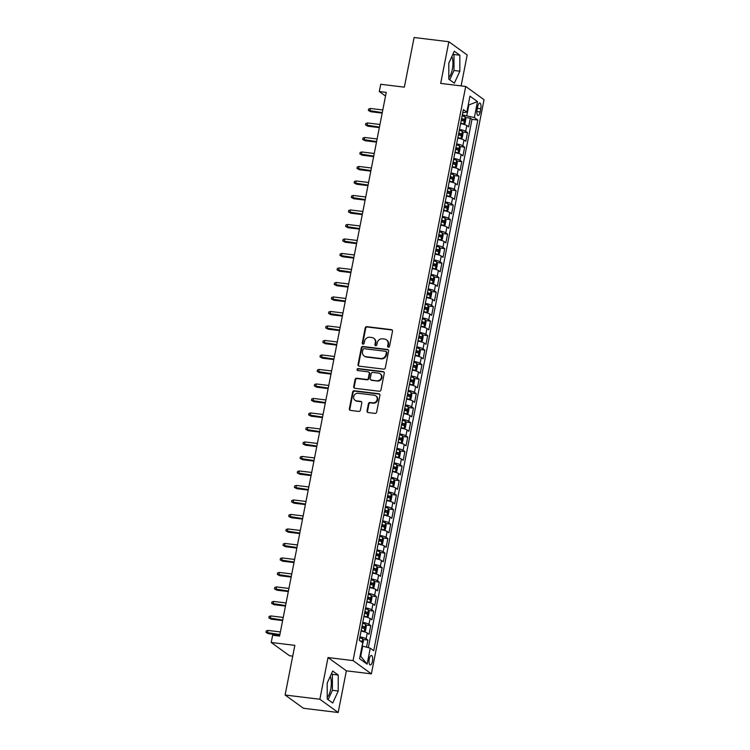 <?xml version="1.0" encoding="UTF-8"?>
<svg xmlns="http://www.w3.org/2000/svg" width="750" height="750" viewBox="0 0 750 750"><rect width="100%" height="100%" fill="white"/><g stroke="black" fill="none" stroke-linecap="round" stroke-linejoin="round"><path stroke-width="1.12" d="M388.387 347.222A1.031 0.947 -54.1 0 0 389.541 346.35L392.503 331.228A1.472 1.35 -54.1 0 0 391.425 329.634L366.863 326.653A1.472 1.35 -54.1 0 0 365.212 327.909L362.25 343.031A1.031 0.947 -54.1 0 0 363.009 344.137A1.031 0.947 -54.1 0 0 364.163 343.256L364.547 341.306A4.725 4.312 -54.1 0 1 369.806 337.275L371.85 337.528A4.725 4.312 -54.1 0 1 375.319 342.609L374.934 344.569A1.031 0.947 -54.1 0 0 375.703 345.684A1.031 0.947 -54.1 0 0 376.847 344.803L377.231 342.844A4.725 4.312 -54.1 0 1 382.491 338.822L384.544 339.075A4.725 4.312 -54.1 0 1 388.012 344.156L387.628 346.116A1.031 0.947 -54.1 0 0 388.387 347.222M327.206 697.247A11.728 4.256 96.9 0 0 330.741 689.109A11.728 4.256 96.9 0 0 330.206 676.472M372.422 661.359A4.809 1.744 96.9 0 0 371.419 655.444A4.809 1.744 96.9 0 0 369.253 659.072A4.809 1.744 96.9 0 0 370.256 664.988A4.809 1.744 96.9 0 0 372.422 661.359M451.809 56.653A11.728 4.256 -83.1 0 1 452.344 69.281A11.728 4.256 -83.1 0 1 448.819 77.419M367.013 410.963A1.472 1.35 -54.1 0 0 368.1 412.547L374.991 413.391A1.472 1.35 -54.1 0 0 376.631 412.134L379.931 395.334A1.472 1.35 -54.1 0 0 378.844 393.75L354.281 390.759A1.472 1.35 -54.1 0 0 352.641 392.016L349.341 408.816A1.472 1.35 -54.1 0 0 350.428 410.4L358.753 411.412A1.472 1.35 -54.1 0 0 360.394 410.156L361.809 402.966A1.472 1.35 -54.1 0 0 360.722 401.381L356.588 400.875A3.947 3.609 -54.1 0 1 353.962 395.756A3.947 3.609 -54.1 0 1 358.087 393.263L374.259 395.231A3.947 3.609 -54.1 0 1 376.884 400.35A3.947 3.609 -54.1 0 1 372.759 402.844L370.069 402.516A1.472 1.35 -54.1 0 0 368.419 403.772L367.013 410.963L367.509 411.319A1.472 1.35 -54.1 0 0 367.781 412.472M461.119 85.894L467.184 54.975L448.856 41.728L414.103 37.5L404.353 87.159L380.719 84.281L379.303 91.537L386.25 92.381L279.581 636.084L272.634 635.241L271.209 642.488L289.537 655.744L292.725 656.128M319.856 699.244L338.184 712.5L346.359 670.819L328.031 657.562L319.856 699.244L285.103 695.025L294.844 645.366L271.209 642.488M328.031 657.562L353.053 660.6L465.703 86.456L484.031 99.703L371.381 673.856L353.053 660.6M448.856 41.728L440.681 83.409L465.703 86.456M383.672 369.131A1.472 1.35 -54.1 0 0 385.312 367.875L388.612 351.075A1.472 1.35 -54.1 0 0 387.525 349.491L362.963 346.5A1.472 1.35 -54.1 0 0 361.322 347.756L358.022 364.556A1.472 1.35 -54.1 0 0 359.109 366.141L383.672 369.131M384.272 373.209L380.972 390A1.472 1.35 -54.1 0 1 379.331 391.256L354.769 388.275A1.472 1.35 -54.1 0 1 353.681 386.681L355.097 379.5A1.472 1.35 -54.1 0 1 356.737 378.234L366.703 379.453A1.472 1.35 -54.1 0 0 368.344 378.197L369.281 373.425A1.472 1.35 -54.1 0 0 368.194 371.831L357.825 370.575A1.031 0.947 -54.1 0 1 357.131 369.234A1.031 0.947 -54.1 0 1 358.209 368.578L383.184 371.616A1.472 1.35 -54.1 0 1 384.272 373.209M338.184 712.5L303.431 708.272L285.103 695.025M366.544 647.166L367.931 640.106L362.963 639.497M359.916 636.881A6.009 1.106 11.1 0 1 366.122 638.794L367.256 633L369.066 634.303L370.772 625.603L365.803 625.003M362.766 622.388A6.009 1.106 11.1 0 1 368.962 624.3L370.106 618.497L371.916 619.809L373.622 611.109L368.653 610.5M365.606 607.884A6.009 1.106 11.1 0 1 371.812 609.797L372.947 604.003L374.756 605.306L376.462 596.606L371.494 596.006M368.447 593.381A6.009 1.106 11.1 0 1 374.653 595.303L375.787 589.5L377.597 590.812L379.303 582.112L374.334 581.503M371.297 578.888A6.009 1.106 11.1 0 1 377.503 580.8L378.637 575.006L380.447 576.309L382.153 567.609L377.184 567.009M374.137 564.384A6.009 1.106 11.1 0 1 380.344 566.306L381.478 560.503L383.287 561.806L384.994 553.116L380.025 552.506M376.988 549.891A6.009 1.106 11.1 0 1 383.184 551.803L384.328 546L386.137 547.312L387.844 538.612L382.875 538.013M379.828 535.388A6.009 1.106 11.1 0 1 386.034 537.309L387.169 531.506L388.978 532.809L390.684 524.109L385.716 523.509M382.669 520.894A6.009 1.106 11.1 0 1 388.875 522.806L390.019 517.003L391.819 518.316L393.534 509.616L388.566 509.006M385.519 506.391A6.009 1.106 11.1 0 1 391.725 508.303L392.859 502.509L394.669 503.812L396.375 495.113L391.406 494.513M388.359 491.897A6.009 1.106 11.1 0 1 394.566 493.809L395.7 488.006L397.509 489.319L399.216 480.619L394.247 480.009M391.209 477.394A6.009 1.106 11.1 0 1 397.406 479.306L398.55 473.512L400.359 474.816L402.066 466.116L397.097 465.516M394.05 462.9A6.009 1.106 11.1 0 1 400.256 464.812L401.391 459.009L403.2 460.322L404.906 451.622L399.938 451.012M396.9 448.397A6.009 1.106 11.1 0 1 403.097 450.309L404.241 444.516L406.05 445.819L407.756 437.119L402.787 436.519M399.741 433.903A6.009 1.106 11.1 0 1 405.947 435.816L407.081 430.012L408.891 431.325L410.597 422.625L405.628 422.016M402.581 419.4A6.009 1.106 11.1 0 1 408.788 421.312L409.931 415.519L411.731 416.822L413.438 408.122L408.469 407.522M405.431 404.906A6.009 1.106 11.1 0 1 411.637 406.819L412.772 401.016L414.581 402.328L416.288 393.628L411.319 393.019M408.272 390.403A6.009 1.106 11.1 0 1 414.478 392.316L415.613 386.522L417.422 387.825L419.128 379.125L414.159 378.525M411.122 375.9A6.009 1.106 11.1 0 1 417.319 377.822L418.463 372.019L420.272 373.322L421.978 364.631L417.009 364.022M413.962 361.406A6.009 1.106 11.1 0 1 420.169 363.319L421.303 357.516L423.113 358.828L424.819 350.128L419.85 349.528M416.803 346.903A6.009 1.106 11.1 0 1 423.009 348.825L424.153 343.022L425.953 344.325L427.669 335.625L422.7 335.025M419.653 332.409A6.009 1.106 11.1 0 1 425.859 334.322L426.994 328.519L428.803 329.831L430.509 321.131L425.541 320.522M422.494 317.906A6.009 1.106 11.1 0 1 428.7 319.819L429.834 314.025L431.644 315.328L433.35 306.628L428.381 306.028M425.344 303.412A6.009 1.106 11.1 0 1 431.55 305.325L432.684 299.522L434.494 300.834L436.2 292.134L431.231 291.525M428.184 288.909A6.009 1.106 11.1 0 1 434.391 290.822L435.525 285.028L437.334 286.331L439.041 277.631L434.072 277.031M431.034 274.416A6.009 1.106 11.1 0 1 437.231 276.328L438.375 270.525L440.184 271.837L441.891 263.137L436.922 262.528M433.875 259.913A6.009 1.106 11.1 0 1 440.081 261.825L441.216 256.031L443.025 257.334L444.731 248.634L439.762 248.034M436.716 245.419A6.009 1.106 11.1 0 1 442.922 247.331L444.066 241.528L445.866 242.841L447.572 234.141L442.613 233.531M439.566 230.916A6.009 1.106 11.1 0 1 445.772 232.828L446.906 227.034L448.716 228.338L450.422 219.637L445.453 219.037M442.406 216.422A6.009 1.106 11.1 0 1 448.612 218.334L449.747 212.531L451.556 213.844L453.263 205.144L448.294 204.534M445.256 201.919A6.009 1.106 11.1 0 1 451.453 203.831L452.597 198.038L454.406 199.341L456.112 190.641L451.144 190.041M448.097 187.416A6.009 1.106 11.1 0 1 454.303 189.338L455.438 183.534L457.247 184.838L458.953 176.147L453.984 175.538M450.947 172.922A6.009 1.106 11.1 0 1 457.144 174.834L458.287 169.031L460.097 170.344L461.803 161.644L456.834 161.044M453.788 158.419A6.009 1.106 11.1 0 1 459.994 160.341L461.128 154.537L462.938 155.841L464.644 147.141L459.675 146.541M456.628 143.925A6.009 1.106 11.1 0 1 462.834 145.838L463.969 140.034L465.778 141.347L467.484 132.647L465.684 131.334A6.009 1.106 -168.9 0 0 459.478 129.422M462.516 132.037L467.484 132.647M477.703 106.556L477.084 109.744A4.659 1.688 96.9 0 0 478.059 115.481A4.659 1.688 96.9 0 0 480.15 111.966L480.778 108.778A4.659 1.688 96.9 0 0 479.803 103.041A4.659 1.688 96.9 0 0 477.703 106.556M360.159 655.837L360.722 656.25L362.709 646.097L370.256 648.206L373.725 650.709L477.834 120.056L474.366 117.553L462.328 114.891M370.256 648.206L367.125 664.153L359.597 658.706L362.719 642.759L359.259 640.256L463.369 109.594L466.837 112.106L469.959 96.159L477.497 101.597L474.366 117.553M368.344 647.672L471.994 119.344L470.334 118.144L468.628 126.844L466.819 125.541A6.009 1.106 -168.9 0 0 460.613 123.628M462.834 145.838L464.644 147.141M459.994 160.341L461.803 161.644M457.144 174.834L458.953 176.147M454.303 189.338L456.112 190.641M451.453 203.831L453.263 205.144M448.612 218.334L450.422 219.637M445.772 232.828L447.572 234.141M442.922 247.331L444.731 248.634M440.081 261.825L441.891 263.137M437.231 276.328L439.041 277.631M434.391 290.822L436.2 292.134M431.55 305.325L433.35 306.628M428.7 319.819L430.509 321.131M425.859 334.322L427.669 335.625M423.009 348.825L424.819 350.128M420.169 363.319L421.978 364.631M417.319 377.822L419.128 379.125M414.478 392.316L416.288 393.628M411.637 406.819L413.438 408.122M408.788 421.312L410.597 422.625M405.947 435.816L407.756 437.119M403.097 450.309L404.906 451.622M400.256 464.812L402.066 466.116M397.406 479.306L399.216 480.619M394.566 493.809L396.375 495.113M391.725 508.303L393.534 509.616M388.875 522.806L390.684 524.109M386.034 537.309L387.844 538.612M383.184 551.803L384.994 553.116M380.344 566.306L382.153 567.609M377.503 580.8L379.303 582.112M374.653 595.303L376.462 596.606M371.812 609.797L373.622 611.109M368.962 624.3L370.772 625.603M366.122 638.794L367.931 640.106M362.709 646.097L362.081 646.022M466.819 115.444L468.816 105.291L468.253 104.887M468.188 105.216L477.497 101.597M462.741 112.8L466.837 112.106M346.359 670.819L371.381 673.856M379.303 91.537L385.538 96.037M465.366 117.544L470.334 118.144M471.994 119.344L477.834 120.056M463.969 140.034A6.009 1.106 -168.9 0 0 457.772 138.122M461.128 154.537A6.009 1.106 -168.9 0 0 454.922 152.625M458.287 169.031A6.009 1.106 -168.9 0 0 452.081 167.119M455.438 183.534A6.009 1.106 -168.9 0 0 449.231 181.622M452.597 198.038A6.009 1.106 -168.9 0 0 446.391 196.116M449.747 212.531A6.009 1.106 -168.9 0 0 443.55 210.619M446.906 227.034A6.009 1.106 -168.9 0 0 440.7 225.113M444.066 241.528A6.009 1.106 -168.9 0 0 437.859 239.616M441.216 256.031A6.009 1.106 -168.9 0 0 435.009 254.119M438.375 270.525A6.009 1.106 -168.9 0 0 432.169 268.612M435.525 285.028A6.009 1.106 -168.9 0 0 429.328 283.116M432.684 299.522A6.009 1.106 -168.9 0 0 426.478 297.609M429.834 314.025A6.009 1.106 -168.9 0 0 423.637 312.113M426.994 328.519A6.009 1.106 -168.9 0 0 420.787 326.606M424.153 343.022A6.009 1.106 -168.9 0 0 417.947 341.109M421.303 357.516A6.009 1.106 -168.9 0 0 415.097 355.603M418.463 372.019A6.009 1.106 -168.9 0 0 412.256 370.106M415.613 386.522A6.009 1.106 -168.9 0 0 409.416 384.6M412.772 401.016A6.009 1.106 -168.9 0 0 406.566 399.103M409.931 415.519A6.009 1.106 -168.9 0 0 403.725 413.597M407.081 430.012A6.009 1.106 -168.9 0 0 400.875 428.1M404.241 444.516A6.009 1.106 -168.9 0 0 398.034 442.603M401.391 459.009A6.009 1.106 -168.9 0 0 395.194 457.097M398.55 473.512A6.009 1.106 -168.9 0 0 392.344 471.6M395.7 488.006A6.009 1.106 -168.9 0 0 389.503 486.094M392.859 502.509A6.009 1.106 -168.9 0 0 386.653 500.597M390.019 517.003A6.009 1.106 -168.9 0 0 383.812 515.091M387.169 531.506A6.009 1.106 -168.9 0 0 380.963 529.594M384.328 546A6.009 1.106 -168.9 0 0 378.122 544.087M381.478 560.503A6.009 1.106 -168.9 0 0 375.281 558.591M378.637 575.006A6.009 1.106 -168.9 0 0 372.431 573.084M375.787 589.5A6.009 1.106 -168.9 0 0 369.591 587.587M372.947 604.003A6.009 1.106 -168.9 0 0 366.741 602.081M370.106 618.497A6.009 1.106 -168.9 0 0 363.9 616.584M367.256 633A6.009 1.106 -168.9 0 0 361.05 631.078M367.125 664.153L360.722 656.25M448.8 63.206L448.819 79.2L454.341 83.184L459.844 71.194L459.825 55.209L454.303 51.216L448.8 63.206M332.728 703.013L338.241 691.013L338.222 675.028L332.7 671.034L327.197 683.034L327.216 699.019L332.728 703.013M449.709 79.837L454.003 70.481L453.984 54.497L453.094 53.85M453.984 54.497L459.825 55.209M454.003 70.481L459.844 71.194M328.106 699.666L332.4 690.309L332.381 674.316L331.491 673.678M332.381 674.316L338.222 675.028M332.4 690.309L338.241 691.013M388.256 347.203A1.031 0.947 -54.1 0 1 388.125 346.472L388.509 344.513A4.725 4.312 -54.1 0 0 386.906 340.162L386.409 339.797M373.725 338.259L374.222 338.616A4.725 4.312 -54.1 0 1 375.816 342.975L375.431 344.925A1.031 0.947 -54.1 0 0 375.572 345.656M392.231 330.075A1.472 1.35 -54.1 0 0 391.913 329.991L367.35 327.009A1.472 1.35 -54.1 0 0 365.709 328.266L362.747 343.387A1.031 0.947 -54.1 0 0 362.878 344.119M388.341 349.922A1.472 1.35 -54.1 0 0 388.022 349.847L363.459 346.856A1.472 1.35 -54.1 0 0 361.819 348.122L358.519 364.913A1.472 1.35 -54.1 0 0 358.8 366.066M386.391 352.406A1.031 0.947 -54.1 0 0 385.631 351.3L364.078 348.675A1.031 0.947 -54.1 0 0 362.925 349.556L362.522 351.619A4.725 4.312 -54.1 0 0 365.991 356.709L380.728 358.5A4.725 4.312 -54.1 0 0 385.988 354.478L386.391 352.406L386.887 352.772A1.031 0.947 -54.1 0 0 386.541 351.816L386.044 351.459M364.116 355.978L364.613 356.334A4.725 4.312 -54.1 0 0 366.488 357.066L365.991 356.709M386.887 352.772L386.484 354.834A4.725 4.312 -54.1 0 1 381.225 358.856L366.488 357.066M368.775 372.066L369.272 372.422A1.472 1.35 -54.1 0 1 369.769 373.781L368.841 378.553A1.472 1.35 -54.1 0 1 367.191 379.809L357.234 378.6A1.472 1.35 -54.1 0 0 355.584 379.856L354.178 387.037A1.472 1.35 -54.1 0 0 354.45 388.191M383.991 372.056A1.472 1.35 -54.1 0 0 383.681 371.972L358.706 368.944A1.031 0.947 -54.1 0 0 357.694 370.547M377.034 380.709A3.947 3.609 -54.1 0 0 380.091 373.697A3.947 3.609 -54.1 0 0 378.525 373.097L372.834 372.403A1.472 1.35 -54.1 0 0 371.184 373.659L370.256 378.422A1.472 1.35 -54.1 0 0 371.334 380.016L377.531 381.066A3.947 3.609 -54.1 0 0 380.587 374.062L380.091 373.697M370.753 379.781L371.25 380.147A1.472 1.35 -54.1 0 0 371.831 380.372L371.334 380.016M377.531 381.066L371.831 380.372M375.825 395.841L376.312 396.197A3.947 3.609 -54.1 0 1 373.256 403.2L370.566 402.872A1.472 1.35 -54.1 0 0 368.916 404.128L367.509 411.319M355.022 400.266L355.519 400.631A3.947 3.609 -54.1 0 0 357.084 401.241L356.588 400.875M361.528 401.822A1.472 1.35 -54.1 0 0 361.219 401.737L357.084 401.241M379.65 394.191A1.472 1.35 -54.1 0 0 379.341 394.106L354.778 391.125A1.472 1.35 -54.1 0 0 353.128 392.381L349.838 409.172A1.472 1.35 -54.1 0 0 350.109 410.325M462.525 124.003L465.009 123.422L465.863 119.072L465.159 116.906A3.984 0.731 -168.9 0 0 462.141 115.866M461.756 123.834L460.641 123.469M463.734 124.153A3.984 0.731 -168.9 0 0 460.716 123.112M461.259 120.356A3.984 0.731 11.1 0 1 463.734 121.106L464.072 119.372A3.984 0.731 -168.9 0 0 461.597 118.612M461.522 118.978L462.534 120.309M370.763 111.731L368.372 110.428L368.663 108.975L370.378 108.469L369.872 111.084L370.763 111.731L382.181 113.119M368.372 110.428L382.284 112.594M370.378 108.469L382.8 109.978M459.684 138.506L462.169 137.916L463.022 133.566L462.309 131.4A3.984 0.731 -168.9 0 0 459.291 130.359M458.906 138.338L457.8 137.972M460.884 138.656A3.984 0.731 -168.9 0 0 457.866 137.606M458.409 134.859A3.984 0.731 11.1 0 1 460.884 135.609L461.231 133.866A3.984 0.731 -168.9 0 0 458.756 133.116M458.681 133.472L459.684 134.803M367.913 126.225L365.531 124.922L365.812 123.478L367.538 122.972L367.022 125.578L367.913 126.225L379.341 127.613M365.531 124.922L379.444 127.088M367.538 122.972L379.95 124.481M456.834 153L459.319 152.419L460.172 148.069L459.469 145.903A3.984 0.731 -168.9 0 0 456.45 144.863M456.066 152.841L454.959 152.466M459.488 145.959L458.072 153.131A3.984 0.731 -168.9 0 0 455.025 152.109M455.569 149.353A3.984 0.731 11.1 0 1 458.044 150.103L458.381 148.369A3.984 0.731 -168.9 0 0 455.906 147.609M455.841 147.975L456.844 149.306M365.072 140.728L362.681 139.425L362.972 137.972L364.697 137.466L364.181 140.081L365.072 140.728L376.491 142.116M362.681 139.425L376.594 141.591M364.697 137.466L377.109 138.975M453.994 167.503L456.478 166.912L457.331 162.562L456.619 160.397A3.984 0.731 -168.9 0 0 453.6 159.356M453.225 167.334L452.109 166.969M455.203 167.653A3.984 0.731 -168.9 0 0 452.184 166.603M452.719 163.856A3.984 0.731 11.1 0 1 455.194 164.606L455.541 162.863A3.984 0.731 -168.9 0 0 453.066 162.112M452.991 162.469L453.994 163.8M362.231 155.222L359.841 153.919L360.122 152.475L361.847 151.969L361.331 154.575L362.231 155.222L373.65 156.609M359.841 153.919L373.753 156.084M361.847 151.969L374.269 153.478M451.153 182.006L453.628 181.416L454.481 177.066L453.778 174.9A3.984 0.731 -168.9 0 0 450.759 173.859M450.375 181.838L449.269 181.463M452.353 182.147A3.984 0.731 -168.9 0 0 449.334 181.106M449.878 178.35A3.984 0.731 11.1 0 1 452.353 179.1L452.691 177.366A3.984 0.731 -168.9 0 0 450.216 176.616M450.15 176.972L451.153 178.303M359.381 169.725L357 168.422L357.281 166.969L359.006 166.472L358.491 169.078L359.381 169.725L370.809 171.113M357 168.422L370.912 170.588M359.006 166.472L371.419 167.981M448.303 196.5L450.787 195.919L451.641 191.569L450.928 189.394A3.984 0.731 -168.9 0 0 447.919 188.353M447.534 196.331L446.419 195.966M450.947 189.45L449.541 196.631A3.984 0.731 -168.9 0 0 446.494 195.609M447.028 192.853A3.984 0.731 11.1 0 1 449.513 193.603L449.85 191.859A3.984 0.731 -168.9 0 0 447.375 191.109M447.3 191.466L448.312 192.797M356.541 184.219L354.15 182.916L354.431 181.472L356.156 180.966L355.65 183.572L356.541 184.219L367.959 185.606M354.15 182.916L368.062 185.081M356.156 180.966L368.578 182.475M445.463 211.003L447.938 210.412L448.791 206.062L448.087 203.897A3.984 0.731 -168.9 0 0 445.069 202.856M444.684 210.834L443.578 210.459M446.663 211.144A3.984 0.731 -168.9 0 0 443.644 210.103M444.188 207.347A3.984 0.731 11.1 0 1 446.663 208.106L447.009 206.363A3.984 0.731 -168.9 0 0 444.525 205.612M444.459 205.969L445.463 207.3M353.691 198.722L351.309 197.419L351.591 195.966L353.316 195.469L352.8 198.075L353.691 198.722L365.119 200.109M351.309 197.419L365.222 199.584M353.316 195.469L365.728 196.978M442.613 225.497L445.097 224.916L445.95 220.566L445.247 218.4A3.984 0.731 -168.9 0 0 442.228 217.35M441.844 225.328L440.728 224.963M443.822 225.647A3.984 0.731 -168.9 0 0 440.803 224.606M441.347 221.85A3.984 0.731 11.1 0 1 443.822 222.6L444.159 220.856A3.984 0.731 -168.9 0 0 441.684 220.106M441.619 220.463L442.622 221.794M350.85 213.216L348.459 211.922L348.75 210.469L350.466 209.963L349.959 212.578L350.85 213.216L362.269 214.603M348.459 211.922L362.372 214.088M350.466 209.963L362.887 211.472M439.772 240L442.256 239.409L443.109 235.059L442.397 232.894A3.984 0.731 -168.9 0 0 439.378 231.853M439.003 239.831L437.887 239.456M442.416 232.95L441.009 240.122A3.984 0.731 -168.9 0 0 437.963 239.1M438.497 236.344A3.984 0.731 11.1 0 1 440.972 237.103L441.319 235.359A3.984 0.731 -168.9 0 0 438.844 234.609M438.769 234.966L439.772 236.297M348 227.719L345.619 226.416L345.9 224.963L347.625 224.466L347.109 227.072L348 227.719L359.428 229.106M345.619 226.416L359.531 228.581M347.625 224.466L360.038 225.975M436.922 254.494L439.406 253.912L440.259 249.562L439.556 247.397A3.984 0.731 -168.9 0 0 436.537 246.347M436.153 254.325L435.047 253.959M438.131 254.644A3.984 0.731 -168.9 0 0 435.113 253.603M435.656 250.847A3.984 0.731 11.1 0 1 438.131 251.597L438.469 249.862A3.984 0.731 -168.9 0 0 435.994 249.103M435.928 249.459L436.931 250.791M345.159 242.213L342.769 240.919L343.059 239.466L344.784 238.959L344.269 241.575L345.159 242.213L356.578 243.609M342.769 240.919L356.681 243.084M344.784 238.959L357.197 240.469M434.081 268.997L436.566 268.406L437.419 264.056L436.706 261.891A3.984 0.731 -168.9 0 0 433.688 260.85M433.312 268.828L432.197 268.453M435.291 269.137A3.984 0.731 -168.9 0 0 432.272 268.097M432.806 265.341A3.984 0.731 11.1 0 1 435.281 266.1L435.628 264.356A3.984 0.731 -168.9 0 0 433.153 263.606M433.078 263.962L434.091 265.294M342.319 256.716L339.928 255.412L340.209 253.959L341.934 253.463L341.428 256.069L342.319 256.716L353.738 258.103M339.928 255.412L353.841 257.578M341.934 253.463L354.356 254.972M431.241 283.491L433.716 282.909L434.569 278.559L433.866 276.394A3.984 0.731 -168.9 0 0 430.847 275.344M430.463 283.322L429.356 282.956M432.441 283.641A3.984 0.731 -168.9 0 0 429.422 282.6M429.966 279.844A3.984 0.731 11.1 0 1 432.441 280.594L432.778 278.859A3.984 0.731 -168.9 0 0 430.303 278.1M430.238 278.456L431.241 279.788M339.469 271.209L337.087 269.916L337.369 268.463L339.094 267.956L338.578 270.572L339.469 271.209L350.897 272.606M337.087 269.916L351 272.081M339.094 267.956L351.506 269.466M428.391 297.994L430.875 297.403L431.728 293.053L431.025 290.887A3.984 0.731 -168.9 0 0 428.006 289.847M427.622 297.825L426.506 297.45M431.034 290.944L429.628 298.125A3.984 0.731 -168.9 0 0 426.581 297.094M427.125 294.337A3.984 0.731 11.1 0 1 429.6 295.097L429.938 293.353A3.984 0.731 -168.9 0 0 427.462 292.603M427.387 292.959L428.4 294.291M336.628 285.712L334.237 284.409L334.528 282.966L336.244 282.459L335.738 285.066L336.628 285.712L348.047 287.1M334.237 284.409L348.15 286.575M336.244 282.459L348.666 283.969M425.55 312.488L428.034 311.906L428.888 307.556L428.175 305.391A3.984 0.731 -168.9 0 0 425.156 304.35M424.772 312.319L423.666 311.953M426.75 312.638A3.984 0.731 -168.9 0 0 423.731 311.597M424.275 308.841A3.984 0.731 11.1 0 1 426.75 309.591L427.097 307.856A3.984 0.731 -168.9 0 0 424.622 307.097M424.547 307.462L425.55 308.794M333.778 300.216L331.397 298.912L331.678 297.459L333.403 296.953L332.887 299.569L333.778 300.216L345.206 301.603M331.397 298.912L345.309 301.078M333.403 296.953L345.816 298.463M422.7 326.991L425.184 326.4L426.038 322.05L425.334 319.884A3.984 0.731 -168.9 0 0 422.316 318.844M421.931 326.822L420.825 326.447M423.909 327.141A3.984 0.731 -168.9 0 0 420.891 326.091M421.434 323.344A3.984 0.731 11.1 0 1 423.909 324.094L424.247 322.35A3.984 0.731 -168.9 0 0 421.772 321.6M421.706 321.956L422.709 323.287M330.938 314.709L328.547 313.406L328.837 311.962L330.553 311.456L330.047 314.062L330.938 314.709L342.356 316.097M328.547 313.406L342.459 315.572M330.553 311.456L342.975 312.966M419.859 341.484L422.344 340.903L423.197 336.553L422.484 334.387A3.984 0.731 -168.9 0 0 419.466 333.347M419.091 341.325L417.975 340.95M422.503 334.444L421.097 341.616A3.984 0.731 -168.9 0 0 418.05 340.594M418.584 337.838A3.984 0.731 11.1 0 1 421.059 338.588L421.406 336.853A3.984 0.731 -168.9 0 0 418.931 336.094M418.856 336.459L419.859 337.791M328.097 329.213L325.706 327.909L325.988 326.456L327.712 325.95L327.197 328.566L328.097 329.213L339.516 330.6M325.706 327.909L339.619 330.075M327.712 325.95L340.134 327.459M417.019 355.988L419.494 355.397L420.347 351.047L419.644 348.881A3.984 0.731 -168.9 0 0 416.625 347.841M416.241 355.819L415.134 355.453M418.219 356.137A3.984 0.731 -168.9 0 0 415.2 355.087M415.744 352.341A3.984 0.731 11.1 0 1 418.219 353.091L418.556 351.347A3.984 0.731 -168.9 0 0 416.081 350.597M416.016 350.953L417.019 352.284M325.247 343.706L322.866 342.403L323.147 340.959L324.872 340.453L324.356 343.059L325.247 343.706L336.675 345.094M322.866 342.403L336.778 344.569M324.872 340.453L337.284 341.962M414.169 370.491L416.653 369.9L417.506 365.55L416.794 363.384A3.984 0.731 -168.9 0 0 413.775 362.344M413.4 370.322L412.284 369.947M415.378 370.631A3.984 0.731 -168.9 0 0 412.359 369.591M412.894 366.834A3.984 0.731 11.1 0 1 415.369 367.584L415.716 365.85A3.984 0.731 -168.9 0 0 413.241 365.1M413.166 365.456L414.178 366.788M322.406 358.209L320.016 356.906L320.297 355.453L322.022 354.956L321.516 357.562L322.406 358.209L333.825 359.597M320.016 356.906L333.928 359.072M322.022 354.956L334.444 356.466M411.328 384.984L413.803 384.394L414.656 380.053L413.953 377.878A3.984 0.731 -168.9 0 0 410.934 376.837M410.55 384.816L409.444 384.45M413.972 377.934L412.566 385.116A3.984 0.731 -168.9 0 0 409.509 384.094M410.053 381.337A3.984 0.731 11.1 0 1 412.528 382.087L412.866 380.344A3.984 0.731 -168.9 0 0 410.391 379.594M410.325 379.95L411.328 381.281M319.556 372.703L317.175 371.4L317.456 369.956L319.181 369.45L318.666 372.056L319.556 372.703L330.984 374.091M317.175 371.4L331.088 373.566M319.181 369.45L331.594 370.959M408.478 399.488L410.963 398.897L411.816 394.547L411.112 392.381A3.984 0.731 -168.9 0 0 408.094 391.341M407.709 399.319L406.594 398.944M409.688 399.628A3.984 0.731 -168.9 0 0 406.669 398.588M407.213 395.831A3.984 0.731 11.1 0 1 409.688 396.591L410.025 394.847A3.984 0.731 -168.9 0 0 407.55 394.097M407.484 394.453L408.488 395.784M316.716 387.206L314.325 385.903L314.616 384.45L316.331 383.953L315.825 386.559L316.716 387.206L328.134 388.594M314.325 385.903L328.238 388.069M316.331 383.953L328.753 385.463M405.637 413.981L408.122 413.4L408.975 409.05L408.263 406.884A3.984 0.731 -168.9 0 0 405.244 405.834M404.869 413.812L403.753 413.447M406.837 414.131A3.984 0.731 -168.9 0 0 403.828 413.091M404.363 410.334A3.984 0.731 11.1 0 1 406.837 411.084L407.184 409.341A3.984 0.731 -168.9 0 0 404.709 408.591M404.634 408.947L405.637 410.278M313.866 401.7L311.484 400.406L311.766 398.953L313.491 398.447L312.975 401.062L313.866 401.7L325.294 403.087M311.484 400.406L325.397 402.572M313.491 398.447L325.903 399.956M402.787 428.484L405.272 427.894L406.125 423.544L405.422 421.378A3.984 0.731 -168.9 0 0 402.403 420.338M402.019 428.316L400.912 427.941M405.441 421.434L404.034 428.606A3.984 0.731 -168.9 0 0 400.978 427.584M401.522 424.828A3.984 0.731 11.1 0 1 403.997 425.587L404.334 423.844A3.984 0.731 -168.9 0 0 401.859 423.094M401.794 423.45L402.797 424.781M311.025 416.203L308.634 414.9L308.925 413.447L310.65 412.95L310.134 415.556L311.025 416.203L322.444 417.591M308.634 414.9L322.547 417.066M310.65 412.95L323.062 414.459M399.947 442.978L402.431 442.397L403.284 438.047L402.572 435.881A3.984 0.731 -168.9 0 0 399.553 434.831M399.178 442.809L398.062 442.444M401.156 443.128A3.984 0.731 -168.9 0 0 398.137 442.087M398.672 439.331A3.984 0.731 11.1 0 1 401.147 440.081L401.494 438.347A3.984 0.731 -168.9 0 0 399.019 437.587M398.944 437.944L399.947 439.275M308.184 430.697L305.794 429.403L306.075 427.95L307.8 427.444L307.294 430.059L308.184 430.697L319.603 432.094M305.794 429.403L319.706 431.569M307.8 427.444L320.222 428.953M397.106 457.481L399.581 456.891L400.434 452.541L399.731 450.375A3.984 0.731 -168.9 0 0 396.713 449.334M396.328 457.312L395.222 456.938M398.306 457.622A3.984 0.731 -168.9 0 0 395.287 456.581M395.831 453.825A3.984 0.731 11.1 0 1 398.306 454.584L398.644 452.841A3.984 0.731 -168.9 0 0 396.169 452.091M396.103 452.447L397.106 453.778M305.334 445.2L302.953 443.897L303.234 442.444L304.959 441.947L304.444 444.553L305.334 445.2L316.762 446.588M302.953 443.897L316.866 446.062M304.959 441.947L317.372 443.456M394.256 471.975L396.741 471.394L397.594 467.044L396.891 464.878A3.984 0.731 -168.9 0 0 393.872 463.828M393.488 471.806L392.372 471.441M396.9 464.925L395.494 472.106A3.984 0.731 -168.9 0 0 392.447 471.084M392.981 468.328A3.984 0.731 11.1 0 1 395.466 469.078L395.803 467.344A3.984 0.731 -168.9 0 0 393.328 466.584M393.253 466.941L394.266 468.272M302.494 459.694L300.103 458.4L300.394 456.947L302.109 456.441L301.603 459.056L302.494 459.694L313.912 461.091M300.103 458.4L314.016 460.566M302.109 456.441L314.531 457.95M391.416 486.478L393.891 485.887L394.753 481.537L394.041 479.372A3.984 0.731 -168.9 0 0 391.022 478.331M390.637 486.309L389.531 485.934M392.616 486.619A3.984 0.731 -168.9 0 0 389.597 485.578M390.141 482.822A3.984 0.731 11.1 0 1 392.616 483.581L392.963 481.838A3.984 0.731 -168.9 0 0 390.478 481.087M390.413 481.444L391.416 482.775M299.644 474.197L297.262 472.894L297.544 471.45L299.269 470.944L298.753 473.55L299.644 474.197L311.072 475.584M297.262 472.894L311.175 475.059M299.269 470.944L311.681 472.453M388.566 500.972L391.05 500.391L391.903 496.041L391.2 493.875A3.984 0.731 -168.9 0 0 388.181 492.834M387.797 500.803L386.691 500.437M389.775 501.122A3.984 0.731 -168.9 0 0 386.756 500.081M387.3 497.325A3.984 0.731 11.1 0 1 389.775 498.075L390.113 496.341A3.984 0.731 -168.9 0 0 387.638 495.581M387.572 495.947L388.575 497.278M296.803 488.7L294.413 487.397L294.703 485.944L296.419 485.437L295.912 488.053L296.803 488.7L308.222 490.087M294.413 487.397L308.325 489.563M296.419 485.437L308.841 486.947M385.725 515.475L388.209 514.884L389.062 510.534L388.35 508.369A3.984 0.731 -168.9 0 0 385.331 507.328M384.956 515.306L383.841 514.931M388.369 508.425L386.962 515.606A3.984 0.731 -168.9 0 0 383.916 514.575M384.45 511.828A3.984 0.731 11.1 0 1 386.925 512.578L387.272 510.834A3.984 0.731 -168.9 0 0 384.797 510.084M384.722 510.441L385.725 511.772M293.962 503.194L291.572 501.891L291.853 500.447L293.578 499.941L293.062 502.547L293.962 503.194L305.381 504.581M291.572 501.891L305.484 504.056M293.578 499.941L306 501.45M382.884 529.969L385.359 529.387L386.212 525.037L385.509 522.872A3.984 0.731 -168.9 0 0 382.491 521.831M382.106 529.809L381 529.434M384.084 530.119A3.984 0.731 -168.9 0 0 381.066 529.078M381.609 526.322A3.984 0.731 11.1 0 1 384.084 527.072L384.422 525.337A3.984 0.731 -168.9 0 0 381.947 524.578M381.881 524.944L382.884 526.275M291.112 517.697L288.722 516.394L289.012 514.941L290.738 514.434L290.222 517.05L291.112 517.697L302.541 519.084M288.722 516.394L302.634 518.559M290.738 514.434L303.15 515.944M380.034 544.472L382.519 543.881L383.372 539.531L382.659 537.366A3.984 0.731 -168.9 0 0 379.641 536.325M379.266 544.303L378.15 543.938M381.244 544.622A3.984 0.731 -168.9 0 0 378.225 543.572M378.759 540.825A3.984 0.731 11.1 0 1 381.234 541.575L381.581 539.831A3.984 0.731 -168.9 0 0 379.106 539.081M379.031 539.438L380.044 540.769M288.272 532.191L285.881 530.887L286.163 529.444L287.887 528.938L287.381 531.544L288.272 532.191L299.691 533.578M285.881 530.887L299.794 533.053M287.887 528.938L300.309 530.447M377.194 558.975L379.669 558.384L380.522 554.034L379.819 551.869A3.984 0.731 -168.9 0 0 376.8 550.828M376.416 558.806L375.309 558.431M378.394 559.116A3.984 0.731 -168.9 0 0 375.375 558.075M375.919 555.319A3.984 0.731 11.1 0 1 378.394 556.069L378.731 554.334A3.984 0.731 -168.9 0 0 376.256 553.584M376.191 553.941L377.194 555.272M285.422 546.694L283.041 545.391L283.322 543.938L285.047 543.441L284.531 546.047L285.422 546.694L296.85 548.081M283.041 545.391L296.953 547.556M285.047 543.441L297.459 544.95M374.344 573.469L376.828 572.878L377.681 568.538L376.978 566.362A3.984 0.731 -168.9 0 0 373.959 565.322M373.575 573.3L372.459 572.934M376.997 566.419L375.581 573.6A3.984 0.731 -168.9 0 0 372.534 572.578M373.078 569.822A3.984 0.731 11.1 0 1 375.553 570.572L375.891 568.828A3.984 0.731 -168.9 0 0 373.416 568.078M373.341 568.434L374.353 569.766M282.581 561.188L280.191 559.884L280.481 558.441L282.197 557.934L281.691 560.541L282.581 561.188L294 562.575M280.191 559.884L294.103 562.05M282.197 557.934L294.619 559.444M371.503 587.972L373.988 587.381L374.841 583.031L374.128 580.866A3.984 0.731 -168.9 0 0 371.109 579.825M370.734 587.803L369.619 587.428M372.703 588.113A3.984 0.731 -168.9 0 0 369.684 587.072M370.228 584.316A3.984 0.731 11.1 0 1 372.703 585.075L373.05 583.331A3.984 0.731 -168.9 0 0 370.575 582.581M370.5 582.938L371.503 584.269M279.731 575.691L277.35 574.387L277.631 572.934L279.356 572.438L278.841 575.044L279.731 575.691L291.159 577.078M277.35 574.387L291.262 576.553M279.356 572.438L291.769 573.947M368.653 602.466L371.137 601.884L371.991 597.534L371.288 595.369A3.984 0.731 -168.9 0 0 368.269 594.319M367.884 602.297L366.778 601.931M369.862 602.616A3.984 0.731 -168.9 0 0 366.844 601.575M367.387 598.819A3.984 0.731 11.1 0 1 369.862 599.569L370.2 597.825A3.984 0.731 -168.9 0 0 367.725 597.075M367.659 597.431L368.663 598.762M276.891 590.184L274.5 588.891L274.791 587.438L276.516 586.931L276 589.547L276.891 590.184L288.309 591.572M274.5 588.891L288.412 591.056M276.516 586.931L288.928 588.441M365.812 616.969L368.297 616.378L369.15 612.028L368.438 609.862A3.984 0.731 -168.9 0 0 365.419 608.822M365.044 616.8L363.928 616.425M368.456 609.919L367.05 617.091A3.984 0.731 -168.9 0 0 364.003 616.069M364.537 613.312A3.984 0.731 11.1 0 1 367.013 614.072L367.359 612.328A3.984 0.731 -168.9 0 0 364.884 611.578M364.809 611.934L365.812 613.266M274.05 604.688L271.659 603.384L271.941 601.931L273.666 601.434L273.15 604.041L274.05 604.688L285.469 606.075M271.659 603.384L285.572 605.55M273.666 601.434L286.088 602.944M362.972 631.462L365.447 630.881L366.3 626.531L365.597 624.366A3.984 0.731 -168.9 0 0 362.578 623.316M362.194 631.294L361.088 630.928M364.172 631.613A3.984 0.731 -168.9 0 0 361.153 630.572M361.697 627.816A3.984 0.731 11.1 0 1 364.172 628.566L364.509 626.831A3.984 0.731 -168.9 0 0 362.034 626.072M361.969 626.428L362.972 627.759M271.2 619.181L268.819 617.888L269.1 616.434L270.825 615.928L270.309 618.544L271.2 619.181L282.628 620.569M268.819 617.888L282.731 620.053M270.825 615.928L283.238 617.438M362.156 645.637L363.459 641.025L362.747 638.859A3.984 0.731 -168.9 0 0 359.738 637.819M361.988 642.225L361.669 641.325A3.984 0.731 -168.9 0 0 359.953 640.753M268.359 633.684L265.969 632.381L266.25 630.928L267.975 630.431L267.469 633.038L268.359 633.684L279.778 635.072M265.969 632.381L279.881 634.547M267.975 630.431L280.397 631.941M465.684 131.334L466.819 125.541M477.356 108.366L480.778 108.778M476.859 111.572L480.15 111.966M388.509 344.513L388.012 344.156M375.431 344.925L374.934 344.569M375.816 342.975L375.319 342.609M362.747 343.387L362.25 343.031M365.709 328.266L365.212 327.909M367.35 327.009L366.863 326.653M391.913 329.991L391.425 329.634M388.125 346.472L387.628 346.116M358.519 364.913L358.022 364.556M361.819 348.122L361.322 347.756M363.459 346.856L362.963 346.5M388.022 349.847L387.525 349.491M381.225 358.856L380.728 358.5M386.484 354.834L385.988 354.478M354.178 387.037L353.681 386.681M355.584 379.856L355.097 379.5M357.234 378.6L356.737 378.234M367.191 379.809L366.703 379.453M368.841 378.553L368.344 378.197M369.769 373.781L369.281 373.425M358.706 368.944L358.209 368.578M383.681 371.972L383.184 371.616M368.916 404.128L368.419 403.772M370.566 402.872L370.069 402.516M373.256 403.2L372.759 402.844M361.219 401.737L360.722 401.381M349.838 409.172L349.341 408.816M353.128 392.381L352.641 392.016M354.778 391.125L354.281 390.759M379.341 394.106L378.844 393.75M463.762 124.134L465.178 116.963M462.075 119.128L464.072 119.372M460.922 138.637L462.328 131.456M459.225 133.622L461.231 133.866M456.384 148.125L458.381 148.369M455.231 167.634L456.637 160.453M453.534 162.619L455.541 162.863M452.391 182.128L453.797 174.956M450.694 177.122L452.691 177.366M447.853 191.616L449.85 191.859M446.7 211.125L448.106 203.953M445.003 206.119L447.009 206.363M443.85 225.628L445.266 218.447M442.162 220.622L444.159 220.856M439.312 235.116L441.319 235.359M438.169 254.625L439.575 247.444M436.472 249.619L438.469 249.862M435.319 269.119L436.725 261.947M433.622 264.113L435.628 264.356M432.478 283.622L433.884 276.441M430.781 278.616L432.778 278.859M427.941 293.109L429.938 293.353M426.788 312.619L428.194 305.447M425.091 307.613L427.097 307.856M423.938 327.122L425.353 319.941M422.25 322.106L424.247 322.35M419.4 336.609L421.406 336.853M418.256 356.119L419.662 348.938M416.559 351.103L418.556 351.347M415.406 370.613L416.812 363.441M413.719 365.606L415.716 365.85M410.869 380.1L412.866 380.344M409.716 399.609L411.131 392.438M408.028 394.603L410.025 394.847M406.875 414.113L408.281 406.931M405.178 409.106L407.184 409.341M402.338 423.6L404.334 423.844M401.184 443.109L402.591 435.928M399.488 438.103L401.494 438.347M398.344 457.603L399.75 450.431M396.647 452.597L398.644 452.841M393.806 467.1L395.803 467.344M392.653 486.609L394.059 479.428M390.956 481.594L392.963 481.838M389.803 501.103L391.219 493.931M388.116 496.097L390.113 496.341M385.266 510.591L387.272 510.834M384.122 530.1L385.528 522.928M382.425 525.094L384.422 525.337M381.272 544.603L382.678 537.422M379.575 539.587L381.581 539.831M378.431 559.097L379.838 551.925M376.734 554.091L378.731 554.334M373.894 568.584L375.891 568.828M372.741 588.094L374.147 580.922M371.044 583.088L373.05 583.331M369.9 602.597L371.306 595.416M368.203 597.591L370.2 597.825M365.353 612.084L367.359 612.328M364.209 631.594L365.616 624.412M362.512 626.587L364.509 626.831M362.1 642.309L362.766 638.916M360.553 641.194L361.669 641.325"/></g></svg>
